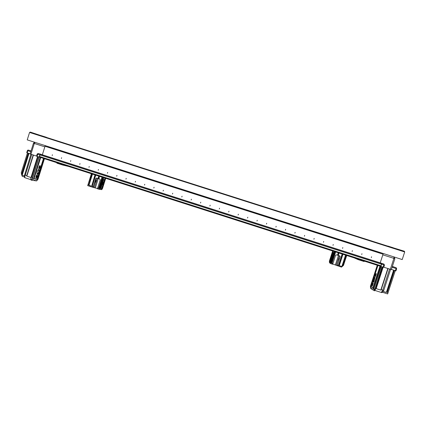 <?xml version="1.0" encoding="UTF-8"?>
<svg xmlns="http://www.w3.org/2000/svg" width="426" height="426" viewBox="0 0 426 426"><rect width="100%" height="100%" fill="white"/><g stroke="black" fill="none" stroke-linecap="round" stroke-linejoin="round"><path stroke-width="0.64" d="M338.862 258.044L338.207 260.094L338.862 258.044M332.482 255.291L331.401 258.619C331.433 257.331 331.79 256.223 332.482 255.291M330.544 263.39L330.39 262.528L330.544 263.465L332.615 264.28L332.887 263.598L331.976 263.305L335.651 251.942M332.605 254.908L333.35 252.602L332.605 254.908M330.533 261.303L331.279 259.003L330.533 261.303M332.711 264.035L341.466 267.123L343.5 265.361L346.7 255.478M332.653 250.983L329.351 261.202L329.506 262.815L330.315 263.316M342.163 254.029L338.484 265.393L337.44 265.063L340.134 256.74L339.724 255.898M340.134 256.74L339.778 255.919L338.26 255.43L339.037 253.028M338.26 255.43L338.824 252.959M338.042 255.366L337.781 255.28L338.563 252.874M337.781 255.28L337.477 255.179L338.255 252.778M337.477 255.179L336.439 254.844L335.576 255.28L332.887 263.598M338.484 265.393L339.016 264.796L339.266 265.648L341.87 266.484L342.664 265.968L346.125 255.291M342.403 265.883L345.864 255.211M341.87 266.484L345.555 255.11M339.266 265.648L342.946 254.279M339.277 264.876L342.733 254.21M339.016 264.796L342.472 254.125M329.351 261.202L329.458 262.022L329.841 262.262L329.846 261.5L330.72 262.033L330.927 262.927L330.933 262.16L331.071 262.581L331.982 262.538L335.438 251.872M331.982 262.538L331.976 263.305M330.933 262.16L334.373 251.532M330.789 262.842L330.933 262.4M330.72 262.033L334.138 251.457M329.846 261.5L333.196 251.154M329.458 262.022L332.994 251.09M329.389 261.223L332.695 250.994M337.44 265.063L337.168 265.744M331.268 259.551L330.858 260.856M333.34 253.156L332.924 254.455M332.536 255.456L331.561 258.523M331.071 262.581L331.055 263.779M30.379 132.72L30.555 132.166L41.322 135.718M46.471 137.417L61.759 142.295M47.547 137.768L47.43 138.146M47.712 137.822L47.595 138.2M62.302 142.886L61.908 142.343M30.555 132.166L30.283 132.151M357.568 258.96L358.112 259.61L364.113 261.527L364.251 261.095M102.948 181.742L102.959 181.742C103.103 182.951 102.757 184.043 101.915 185.022L101.883 185.006C101.777 183.744 102.133 182.653 102.948 181.742L101.883 185.006M95.807 181.29L95.733 182.344L96.393 180.336L95.807 181.29M103.108 181.242L103.747 179.208L103.108 181.242M103.028 181.066L103.593 179.309M101.116 187.552L101.755 185.518L101.116 187.552M101.037 187.376L101.606 185.619M100.169 189.426L101.755 189.639L102.533 188.409L101.947 188.995L101.34 188.91L101.745 188.292L100.366 188.095L99.833 188.702L99.897 188.031L98.986 189.266L99.796 189.378L100.504 188.734L100.169 189.426L99.844 189.32M96.665 178.041L95.818 178.467L93.081 187.371L97.533 188.526M93.081 187.371L87.681 185.64L91.388 173.749M96.249 178.254L93.374 187.413L96.265 178.228M96.18 178.425L93.353 187.413L96.138 178.537M98.986 189.266L97.479 188.782L100.216 179.879L99.79 179.042L98.784 178.718L99.53 176.353M99.625 188.292L98.923 187.733L98.518 188.361L97.634 188.079M98.518 188.361L102.043 177.157M93.235 186.663L92.229 186.343L95.754 175.145M95.818 178.467L96.643 178.036L98.028 178.478L98.773 176.114M102.533 188.409L105.707 178.329M102.469 188.398L105.648 178.313M101.947 188.995L105.344 178.217M101.745 188.292L104.961 178.095M100.366 188.095L103.651 177.674M99.833 188.702L100.025 188.047M98.923 187.733L102.235 177.221M92.229 186.343L92.133 185.555L95.44 175.043M92.133 185.555L95.19 174.964M91.883 185.47L94.998 174.905M91.478 186.098L88.965 185.294L92.485 174.101M88.965 185.294L88.864 184.506L92.17 174M88.864 184.506L91.92 173.92M88.613 184.421L87.756 185.283M98.784 178.718L98.47 178.627L99.215 176.252M98.47 178.627L98.214 178.547L98.965 176.172M211.078 198.66L213.682 199.49L211.078 198.66M371.568 256.798L371.323 257.554L371.568 256.798M361.967 253.731L361.722 254.487L361.967 253.731M352.382 250.664L352.137 251.425L352.382 250.664M342.808 247.607L342.563 248.363L342.808 247.607M333.249 244.551L333.004 245.307L333.249 244.551M323.701 241.499L323.462 242.256L323.701 241.499M314.17 238.448L313.925 239.204L314.17 238.448M304.649 235.408L304.409 236.164L304.649 235.408M295.143 232.367L294.898 233.123L295.143 232.367M285.649 229.332L285.404 230.088L285.649 229.332M276.165 226.302L275.926 227.058L276.165 226.302M266.697 223.277L266.458 224.028L266.697 223.277M257.245 220.253L257 221.009L257.245 220.253M247.799 217.233L247.559 217.99L247.799 217.233M238.368 214.219L238.129 214.976L238.368 214.219M228.954 211.211L228.714 211.962L228.954 211.211M219.55 208.202L219.31 208.958L219.55 208.202M210.156 205.204L209.917 205.955L210.156 205.204M200.779 202.206L200.54 202.957L200.779 202.206M191.412 199.214L191.173 199.964L191.412 199.214M182.062 196.221L181.822 196.972L182.062 196.221M172.722 193.234L172.482 193.984L172.722 193.234M163.392 190.252L163.153 191.002L163.392 190.252M154.074 187.275L153.839 188.026L154.074 187.275M144.771 184.304L144.536 185.049L144.771 184.304M135.484 181.332L135.244 182.083L135.484 181.332M126.203 178.366L125.968 179.117L126.203 178.366M116.942 175.405L116.703 176.151L116.942 175.405M107.687 172.45L107.453 173.196L107.687 172.45M98.449 169.495L98.214 170.24L98.449 169.495M89.22 166.545L88.986 167.29L89.22 166.545M80.003 163.6L79.769 164.345L80.003 163.6M70.801 160.655L70.567 161.401L70.801 160.655M61.61 157.721L61.376 158.467L61.61 157.721M52.43 154.787L52.201 155.533L52.43 154.787M380.753 266.378L39.33 157.082L380.764 266.383L381.691 263.502L380.205 262.869L42.344 154.798L40.214 154.265L39.32 157.077L39.799 154.867L37.179 154.015L36.503 156.177L36.993 156.347L38.164 153.504L42.366 154.739L44.837 146.832L33.468 143.2L30.108 153.962L30.938 154.255L34.309 143.471L34.98 142.353M48.26 146.592L381.02 252.794M380.998 252.89L48.218 146.682M42.344 154.798L45.012 146.278L383.033 254.173L45.012 146.272L382.894 254.13L383.219 253.598M45.012 146.272L45.188 145.713M383.033 254.173L380.205 262.869M46.349 137.806L46.461 137.305L41.333 135.67L41.184 136.16M393.155 247.73L387.814 246.052M372.244 241.617L372.489 241.26L61.743 142.279L61.781 142.721M30.129 132.635L30.305 132.087L29.554 132.454L27.237 139.882L402.224 259.562L404.7 251.958L404.338 251.212L404.152 251.782M372.468 241.26L387.788 246.137M393.145 247.783L404.093 251.138L403.907 251.702M387.442 246.031L387.314 246.42M387.245 245.967L387.117 246.356M372.367 241.228L371.701 241.446M374.965 277.363L373.874 281.943L373.373 282.257C372.628 281.969 374.284 276.879 374.965 277.363M375.05 277.598L375.05 277.598C373.906 278.876 373.432 280.383 373.623 282.129L373.671 282.145M375.205 276.618L376.19 273.588C375.418 274.376 375.088 275.388 375.205 276.618M372.148 286.027L373.133 282.997C372.367 283.753 372.036 284.76 372.148 286.027M372.18 289.275L371.68 289.116L371.882 288.008L372.186 289.43L374.422 290.825L382.021 266.798M395.269 270.664L387.633 293.935L382.234 292.199M390.599 269.386L383.741 290.425L381.861 292.635L374.955 290.457M382.756 267.033L375.492 289.361L374.422 290.825M371.68 289.116L370.599 288.439L370.418 286.293L377.255 265.26M374.981 290.42L382.607 266.985M374.401 290.234L374.113 288.333L381.201 266.538M374.113 288.333L381.105 266.506M374.028 288.28L373.985 289.403L373.123 288.871L380.466 266.287M373.123 288.871L372.99 287.651L379.987 266.133M372.99 287.651L371.089 286.501L377.926 265.473M371.089 286.501L371.051 287.598L370.764 287.422L377.899 265.467M370.764 287.422L370.636 286.224L377.431 265.318M387.846 293.45L387.33 292.177L394.423 270.398M387.33 292.177L386.76 291.991L393.853 270.212M386.76 291.991L386.361 292.417L382.974 291.325M383.741 290.425L382.74 290.154L389.604 269.067M382.74 290.154L381.201 289.659L388.065 268.572M381.201 289.659L380.796 290.09L376.185 288.61L376.131 288.301L383.017 267.118L376.131 288.301M392.341 266.516L396.132 267.725L392.351 266.479M381.733 263.731L381.685 263.39L383.922 264.104L383.858 264.945L381.616 264.232L380.903 266.442L383.725 267.336L384.449 265.121L383.858 264.945L383.139 267.161M381.616 264.232L39.799 154.867M383.767 267.198L391.334 269.605L394.891 258.683L382.814 254.833L380.221 262.815L381.685 263.39M391.393 269.424L395.946 270.877L396.643 268.726M383.725 267.336L384.444 265.126L383.996 264.131L380.221 262.815M373.235 283.247L372.409 285.894M376.296 273.843L375.466 276.485M382.734 290.181L381.281 292.497M38.83 169.447L38.857 169.457C39.916 169.644 38.356 174.532 37.328 174.239L37.227 174.202C36.801 172.248 37.334 170.661 38.83 169.447M37.014 173.867L37.206 173.994C38.612 172.807 39.091 171.337 38.649 169.591L38.425 169.585M30.736 178.329L31.263 176.806L31.817 176.987L32.152 178.537L32.493 178.361L31.939 179.287L33.287 179.474L34.101 178.59L37.062 179.016L36.514 179.921L36.966 179.985L38.036 179.154L36.615 180.917L34.921 180.688L35.273 179.66L34.133 180.581L31.13 180.15L30.731 178.382L37.552 156.528M39 168.893C40.076 167.966 40.427 166.864 40.055 165.581L40.039 165.576C39.006 166.412 38.638 167.509 38.936 168.872L39 168.893M38.745 168.408L38.755 168.408C39.575 167.722 39.852 166.87 39.591 165.842L39.591 165.842M36.119 178.111C37.195 177.163 37.552 176.06 37.179 174.798L37.158 174.793C36.125 175.64 35.752 176.737 36.045 178.079L36.119 178.111M35.859 177.621L35.869 177.621C36.695 176.923 36.977 176.066 36.716 175.054L36.716 175.054M31.034 179.724L24.612 177.631L24.426 175.613L30.917 154.244M24.559 177.046L22.195 176.284L21.588 174.474L22.099 174.639L28.75 153.344M30.991 177.52L26.838 176.183L26.742 175.603L33.191 154.973M26.742 175.603L25.283 175.134L31.732 154.505M25.283 175.134L24.884 175.81L24.426 175.613M24.458 175.938L22.189 175.208L22.099 174.639M27.445 152.929L21.3 172.599L21.572 174.415L28.212 153.174M34.921 180.688L34.224 180.464M30.155 153.797L26.716 152.678L27.37 150.586L27.839 150.74L28.34 150.08L31.05 150.948M29.048 150.277L27.882 150.08L27.37 150.58M31.045 150.91L29.106 150.293M40.294 154.185L40.001 154.409M36.545 156.049L30.938 154.255M39.117 157.029L36.993 156.347M40.188 154.047L42.366 154.739M37.77 179.117L44.182 158.637M36.966 179.985L43.697 158.483M37.062 179.016L43.505 158.419M34.101 178.59L40.694 157.519M33.287 179.474L40.204 157.359M32.493 178.361L39.16 157.04M32.355 178.34L39.032 157.002M31.817 176.987L38.154 156.72M31.263 176.806L37.6 156.544M32.152 178.537L31.316 180.209M24.884 175.81L24.836 177.727M57.009 162.743L56.876 163.163L62.617 165.006L63.405 164.787M331.465 262.373L334.916 251.707M331.013 262.208L334.458 251.558M336.311 265.228L339.368 255.781M335.416 264.903L338.462 255.493M392.383 266.378L394.13 267.049L392.383 266.378M99.897 188.031L103.209 177.53M99.428 187.893L102.741 177.381M95.344 187.823L98.262 178.563M94.407 187.557L97.336 178.254M42.323 154.83L380.2 262.911M381.691 263.502L40.214 154.265M381.004 252.847L48.244 146.65M381.1 265.824L39.309 156.427M29.554 132.454L404.7 251.958M386.361 292.417L393.613 270.137M380.796 290.09L387.825 268.497M376.185 288.61L383.16 267.166M393.981 256.931L393.89 258.369L390.333 269.301M395.946 270.877L396.649 268.726L396.201 267.752L396.649 268.726L396.089 268.55L395.387 270.707M396.201 267.752L396.089 268.55L392.09 267.272M394.886 258.688L393.991 256.931M26.838 176.183L33.441 155.053M22.189 175.208L28.995 153.424M30.816 151.693L27.839 150.74L27.184 152.843M38.026 179.154L44.421 158.712M40.257 154.068L38.164 153.504L37.179 154.015M34.676 142.257L33.468 143.2M27.392 150.58L27.882 150.08M68.565 166.444L62.723 165.027M358.026 259.572L354.166 257.868M393.161 247.714L392.996 248.225M61.743 142.279L372.489 241.26M382.505 263.55L383.948 264.115M384.444 265.126L383.996 264.131M396.153 267.736L395.632 267.533M39.607 165.815L40.055 165.581M36.732 175.033L37.179 174.798M38.036 179.154L44.432 158.717M35.869 177.717L36.045 178.079M38.755 168.504L38.936 168.872"/></g></svg>
